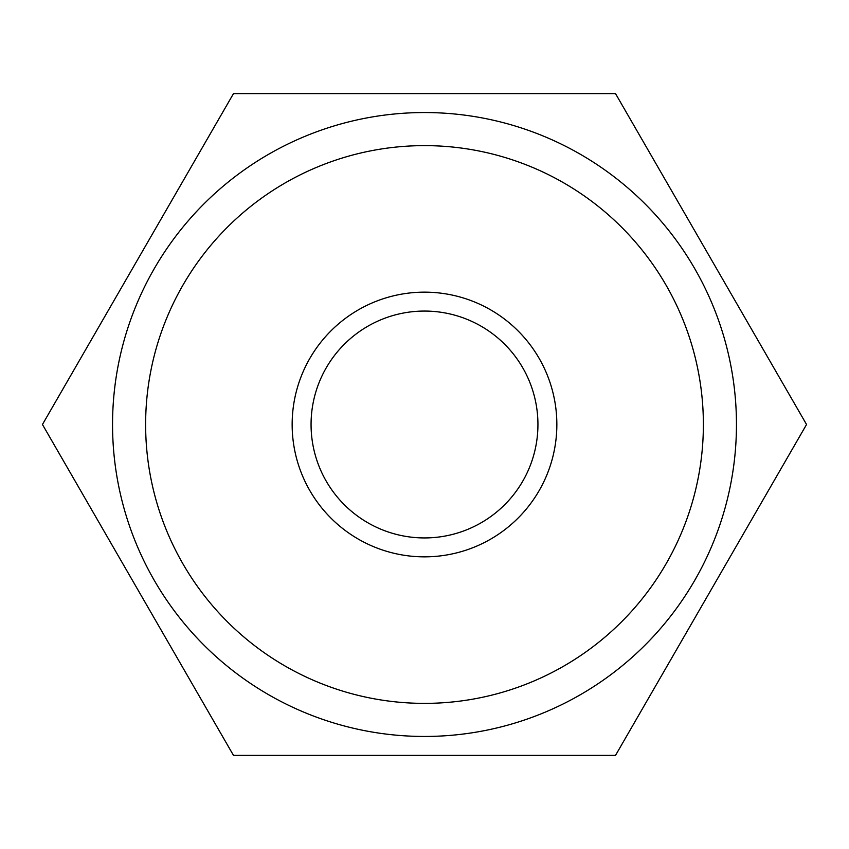<?xml version="1.0" encoding="UTF-8"?>
<svg xmlns="http://www.w3.org/2000/svg" width="849" height="849" viewBox="0 0 849 849"><rect width="100%" height="100%" fill="white"/><g stroke="black" fill="none" stroke-linecap="round" stroke-linejoin="round"><path stroke-width="1.27" d="M615.525 93.634L233.475 93.634L42.45 424.5L233.475 755.366L615.525 755.366L806.55 424.5L615.525 93.634M424.5 112.546A311.954 311.954 0 0 1 736.454 424.5A311.954 311.954 0 0 1 424.5 736.454A311.954 311.954 0 0 1 112.546 424.5A311.954 311.954 0 0 1 424.5 112.546M424.5 145.625A278.875 278.875 0 0 1 703.375 424.5A278.875 278.875 0 0 1 424.5 703.375A278.875 278.875 0 0 1 145.625 424.5A278.875 278.875 0 0 1 424.5 145.625A278.875 278.875 0 0 0 145.625 424.5A278.875 278.875 0 0 0 424.5 703.375A278.875 278.875 0 0 0 703.375 424.5A278.875 278.875 0 0 0 424.5 145.625M424.5 556.848A132.348 132.348 0 0 1 292.152 424.5A132.348 132.348 0 0 1 424.5 292.152A132.348 132.348 0 0 1 556.848 424.5A132.348 132.348 0 0 1 424.5 556.848A132.348 132.348 0 0 1 292.152 424.5A132.348 132.348 0 0 1 424.5 292.152A132.348 132.348 0 0 1 556.848 424.5A132.348 132.348 0 0 1 424.5 556.848M424.5 537.937A113.437 113.437 0 0 1 311.063 424.5A113.437 113.437 0 0 1 424.5 311.063A113.437 113.437 0 0 1 537.937 424.5A113.437 113.437 0 0 1 424.5 537.937"/></g></svg>
